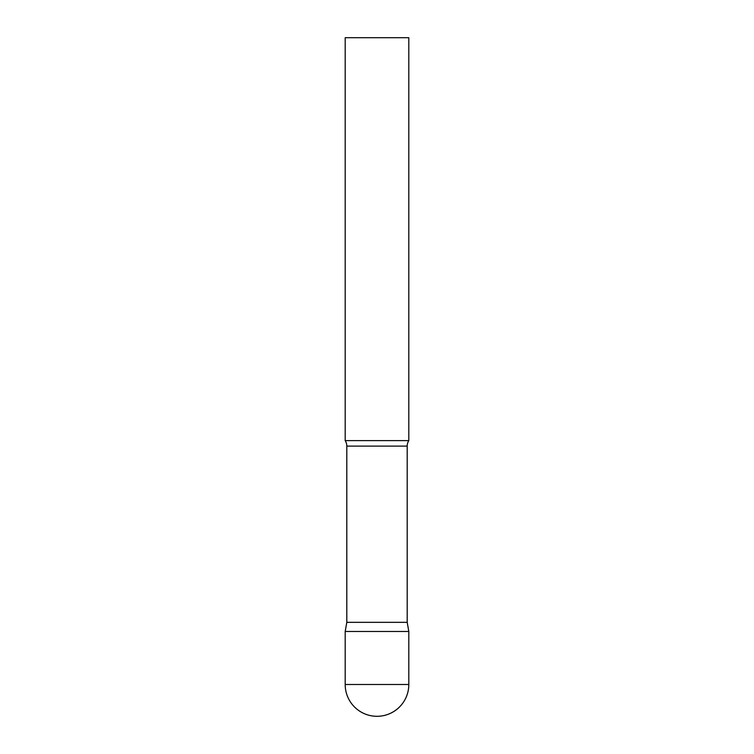 <?xml version="1.0" encoding="UTF-8"?>
<svg xmlns="http://www.w3.org/2000/svg" width="754" height="754" viewBox="0 0 754 754"><rect width="100%" height="100%" fill="white"/><g stroke="black" fill="none" stroke-linecap="round" stroke-linejoin="round"><path stroke-width="1.13" d="M345.191 684.491L345.191 631.475L346.802 622.333L407.198 622.333L408.809 631.475L345.191 631.475L408.809 631.475L408.809 684.491A31.809 31.809 0 0 1 377 716.3A31.809 31.809 0 0 1 345.191 684.491L408.809 684.491M407.198 622.333L407.198 446.114A10.179 10.179 0 0 1 408.809 440.619L408.809 37.7L345.191 37.7L345.191 440.619A10.179 10.179 0 0 1 346.802 446.114L407.198 446.114M346.802 622.333L346.802 446.114M345.191 440.619L408.809 440.619"/></g></svg>
